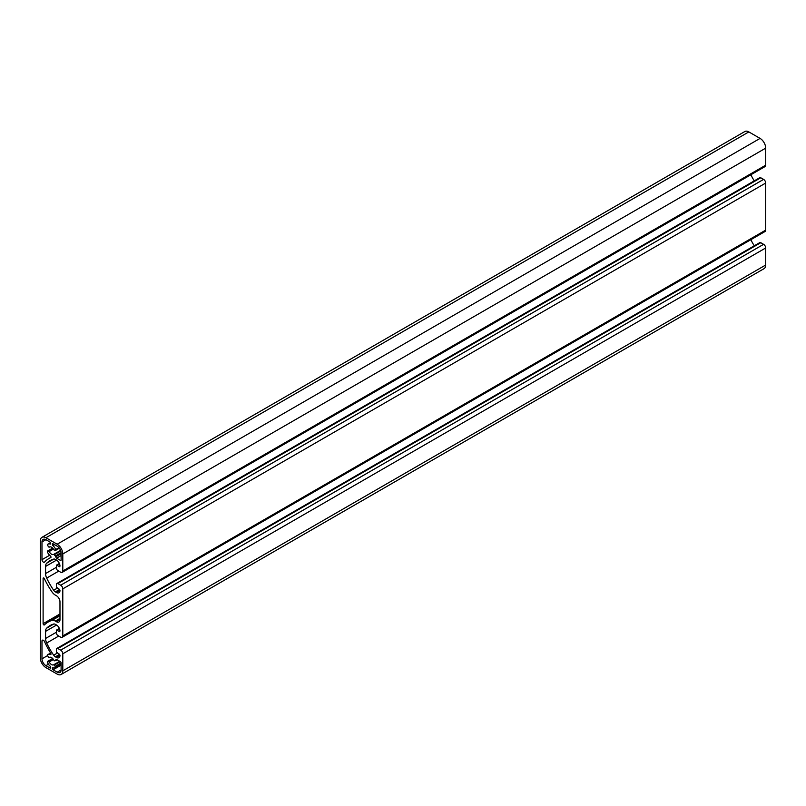 <?xml version="1.0" encoding="UTF-8"?>
<svg xmlns="http://www.w3.org/2000/svg" width="806" height="806" viewBox="0 0 806 806"><rect width="100%" height="100%" fill="white"/><g stroke="black" fill="none" stroke-linecap="round" stroke-linejoin="round"><path stroke-width="1.21" d="M48.481 657.283L49.196 657.545A4.272 2.468 60 0 1 49.408 657.404A4.272 2.468 60 0 1 53.891 660.265L54.617 660.829L55.896 660.124A0.997 0.574 60 0 1 56.571 659.459L60.4 661.666A0.997 0.574 60 0 1 61.105 662.885L61.105 669.947A5.471 3.153 60 0 1 59.976 672.456A5.471 3.153 60 0 1 57.236 672.184L53.095 669.786A0.997 0.574 60 0 1 52.39 668.567L52.39 668.255A0.997 0.574 60 0 1 52.914 667.771A7.456 4.302 -120 0 0 55.271 667.559A7.456 4.302 -120 0 0 55.765 667.187L53.891 664.658A4.272 2.468 60 0 1 53.68 664.799A4.272 2.468 60 0 1 51.544 664.587A4.272 2.468 60 0 1 49.196 661.948L47.494 661.464L47.332 662.32A7.456 4.302 -120 0 0 50.184 666.199A0.997 0.574 60 0 1 50.707 667.277L50.707 667.6A0.997 0.574 60 0 1 50.002 668.003L45.922 665.645A5.571 3.214 60 0 1 41.983 658.834L41.983 641.092A1.985 1.149 60 0 1 42.396 640.186A1.985 1.149 60 0 1 44.552 641.657A52.088 30.074 -120 0 0 50.748 653.283A0.997 0.574 60 0 1 50.435 654.512A7.456 4.302 -120 0 0 47.816 654.643A7.456 4.302 -120 0 0 47.332 655.016L48.481 657.283M44.38 624.912A0.997 0.574 60 0 1 43.111 623.693L43.111 578.386A0.997 0.574 60 0 1 44.38 578.637A53.68 30.991 -120 0 0 51.927 591.816A7.949 4.594 -120 0 0 55.322 595.11L56.47 595.765A4.967 2.871 60 0 1 59.976 601.85L59.976 619.703A4.967 2.871 60 0 1 58.949 621.98A4.967 2.871 60 0 1 56.47 621.738L55.322 621.073A7.949 4.594 -120 0 0 51.927 620.439A53.68 30.991 -120 0 0 48.058 622.101A53.68 30.991 -120 0 0 44.38 624.912M48.481 546.901L49.196 547.163A4.272 2.468 60 0 1 49.408 547.012A4.272 2.468 60 0 1 53.891 549.873L55.594 550.357L55.765 549.501A7.456 4.302 -120 0 0 52.914 545.622A0.997 0.574 60 0 1 52.39 544.544L52.39 544.221A0.997 0.574 60 0 1 53.095 543.818L57.236 546.216A5.471 3.153 60 0 1 61.105 552.906L61.105 559.968A0.997 0.574 60 0 1 60.4 560.372L56.571 558.165A0.997 0.574 60 0 1 55.896 556.724L53.891 554.266A4.272 2.468 60 0 1 53.68 554.417A4.272 2.468 60 0 1 51.544 554.206A4.272 2.468 60 0 1 49.196 551.556L47.494 551.082L47.332 551.929A7.456 4.302 -120 0 0 50.435 556.029A0.997 0.574 60 0 1 50.748 557.611A52.088 30.074 -120 0 0 48.914 558.538A52.088 30.074 -120 0 0 44.552 562.084A1.985 1.149 60 0 1 44.39 562.225A1.985 1.149 60 0 1 43.393 562.125A1.985 1.149 60 0 1 41.983 559.686L41.983 541.954A5.571 3.214 60 0 1 43.141 539.405A5.571 3.214 60 0 1 45.922 539.677L50.002 542.035A0.997 0.574 60 0 1 50.707 543.254L50.707 543.566A0.997 0.574 60 0 1 50.184 544.05A7.456 4.302 -120 0 0 47.816 544.262A7.456 4.302 -120 0 0 47.332 544.634L48.481 546.901M60.682 585.216A2.982 1.723 60 0 1 62.797 588.864L62.797 635.944A2.982 1.723 60 0 1 62.173 637.304A2.982 1.723 60 0 1 60.682 637.163L57.871 635.531A1.985 1.149 60 0 1 56.47 633.103L56.571 630.03L59.634 631.682L59.976 631.068A4.967 2.871 -120 0 0 56.47 624.982L55.372 624.348A3.98 2.297 -120 0 0 53.67 624.025A49.7 28.694 -120 0 0 50.032 625.587A49.7 28.694 -120 0 0 46.688 628.136A7.949 4.594 -120 0 0 45.569 631.37L45.569 638.483A7.949 4.594 -120 0 0 46.688 643.007A49.7 28.694 -120 0 0 53.67 655.177A3.98 2.297 -120 0 0 55.372 656.819L56.47 657.454A4.967 2.871 -120 0 0 58.949 657.696A4.967 2.871 -120 0 0 59.976 655.419L59.634 654.401L56.47 652.175L56.47 649.334A1.985 1.149 60 0 1 56.883 648.427A1.985 1.149 60 0 1 57.871 648.518L60.682 650.14A2.982 1.723 60 0 1 62.797 653.797L62.797 670.844A7.949 4.594 60 0 1 61.145 674.481A7.949 4.594 60 0 1 57.166 674.088L45.922 667.6A7.949 4.594 60 0 1 40.3 657.857L40.3 540.977A7.949 4.594 60 0 1 41.942 537.34A7.949 4.594 60 0 1 45.922 537.733L57.166 544.221A7.949 4.594 60 0 1 62.797 553.964L62.797 571.011A2.982 1.723 60 0 1 62.173 572.371A2.982 1.723 60 0 1 60.682 572.23L57.871 570.608A1.985 1.149 60 0 1 56.47 568.17L56.571 565.097L59.634 566.749L59.976 566.134A4.967 2.871 -120 0 0 56.47 560.049L55.372 559.414A3.98 2.297 -120 0 0 53.67 559.092A49.7 28.694 -120 0 0 50.032 560.654A49.7 28.694 -120 0 0 46.688 563.203A7.949 4.594 -120 0 0 45.569 566.437L45.569 573.55A7.949 4.594 -120 0 0 46.688 578.073A49.7 28.694 -120 0 0 53.67 590.244A3.98 2.297 -120 0 0 55.372 591.886L56.47 592.521A4.967 2.871 -120 0 0 58.949 592.763A4.967 2.871 -120 0 0 59.976 590.486L59.634 589.478L56.47 587.242L56.47 584.4A1.985 1.149 60 0 1 56.883 583.494A1.985 1.149 60 0 1 57.871 583.594L60.682 585.216L763.594 179.395A2.982 1.723 60 0 1 765.7 183.043L765.7 230.123A2.982 1.723 60 0 1 765.085 231.483L62.173 637.304M750.829 239.714A49.7 28.694 -120 0 0 754.255 245.8M56.883 648.427L759.786 242.606A1.985 1.149 60 0 1 760.783 242.707L763.594 244.329A2.982 1.723 60 0 1 765.7 247.976L765.7 265.023A7.949 4.594 60 0 1 764.058 268.66L61.145 674.481M41.942 537.34L744.855 131.519A7.949 4.594 60 0 1 748.834 131.912L760.078 138.4A7.949 4.594 60 0 1 765.7 148.143L765.7 165.19A2.982 1.723 60 0 1 765.085 166.55L62.173 572.371M750.829 174.781A49.7 28.694 -120 0 0 754.255 180.866M56.883 583.494L759.786 177.673A1.985 1.149 60 0 1 760.783 177.773L763.594 179.395M53.931 664.628L59.735 661.283L53.982 664.607M53.931 554.246L60.591 550.397L53.982 554.226M45.922 539.677L41.983 541.954M49.629 555.274L41.983 559.686M47.383 551.113L52.632 548.08L47.494 551.082M52.934 548.423L48.481 550.992M53.448 549.108L49.196 551.556M60.793 550.961L54.617 554.528M61.105 552.664L55.644 555.818M61.105 553.712L55.896 556.724M61.105 555.546L56.571 558.165M61.105 559.968L60.4 560.372M53.095 543.818L52.39 544.221M53.367 543.979L52.39 544.544M54.566 544.665L52.914 545.622M58.949 547.657L55.765 549.501M55.715 550.317L59.382 548.201L55.805 550.236M59.976 613.95L43.111 623.693M59.976 615.784L51.927 620.439M59.976 618.393L55.322 621.073M59.976 619.703L56.47 621.738M43.816 577.983L43.111 578.386M765.7 183.043L62.797 588.864M765.7 230.123L62.797 635.944M59.422 628.549L56.823 630.06M53.861 623.985L46.688 628.136M56.551 625.033L45.569 631.37M56.47 632.196L45.569 638.483M58.747 636.035L46.688 643.007M57.327 653.072L53.67 655.177M59.584 654.381L55.372 656.819M59.976 655.419L56.47 657.454M760.783 242.707L57.871 648.518M763.594 244.329L60.682 650.14M765.7 247.976L62.797 653.797M765.7 265.023L62.797 670.844M748.834 131.912L45.922 537.733M760.078 138.4L57.166 544.221M765.7 148.143L62.797 553.964M765.7 165.19L62.797 571.011M59.422 563.626L56.823 565.127M53.861 559.052L46.688 563.203M56.551 560.099L45.569 566.437M56.47 567.263L45.569 573.55M58.747 571.111L46.688 578.073M57.327 588.138L53.67 590.244M59.584 589.448L55.372 591.886M59.976 590.486L56.47 592.521M760.783 177.773L57.871 583.594M50.707 667.6L50.002 668.003M52.652 658.492L47.494 661.464M52.934 658.804L48.481 661.373M53.448 659.489L49.196 661.948M60.319 661.625L54.617 664.92M61.105 662.955L55.594 666.139M61.105 664.104L55.765 667.187M53.136 667.821L52.39 668.255M53.569 667.892L52.39 668.567M61.105 665.162L53.095 669.786M61.105 669.947L57.236 672.184M56.813 659.6L55.896 660.124M57.216 659.832L55.856 660.618M50.98 654.2L50.435 654.512M43.393 640.286L41.983 641.092M47.312 655.752L41.983 658.834M48.42 664.204L45.922 665.645M50.959 557.349L48.914 558.538M49.67 546.901L49.156 547.193M50.556 542.68L47.816 544.262M59.976 615.22L48.058 622.101M59.362 628.418L56.571 630.03M59.362 563.485L56.571 565.097M52.632 658.472L47.383 661.504M61.105 664.194L55.271 667.559M57.246 659.842L55.765 660.698M49.67 657.283L49.156 657.575M50.597 653.041L47.816 654.643"/></g></svg>
